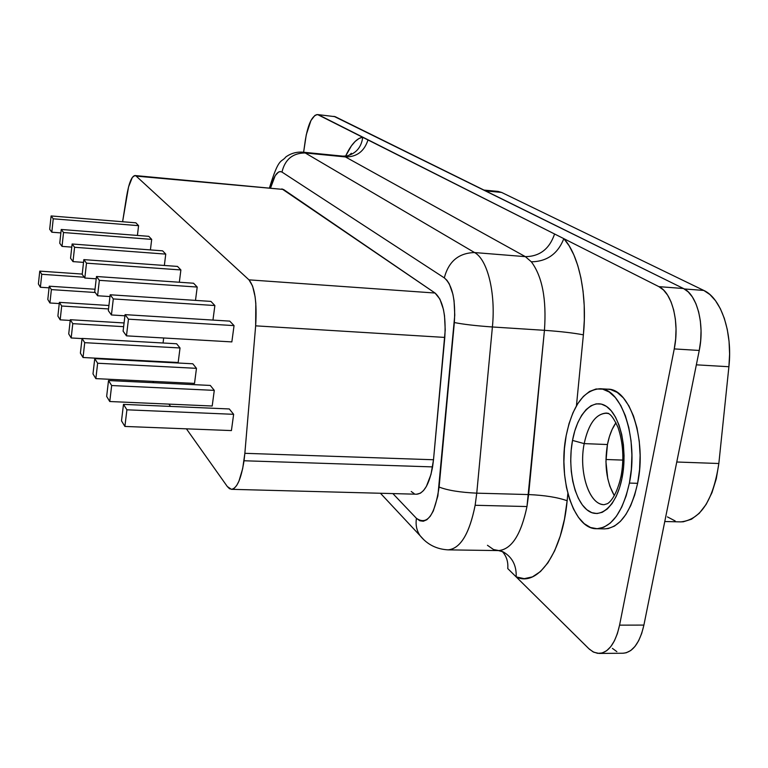 <?xml version="1.0" encoding="UTF-8"?>
<svg xmlns="http://www.w3.org/2000/svg" width="768" height="768" viewBox="0 0 768 768"><rect width="100%" height="100%" fill="white"/><g stroke="black" fill="none" stroke-linecap="round" stroke-linejoin="round"><path stroke-width="1.15" d="M572.515 440.419C567.466 467.136 573.85 499.133 586.848 509.741C599.76 520.762 616.666 506.246 622.128 477.61L621.139 475.776L622.128 477.61C627.792 449.126 620.064 415.229 606.461 406.406C592.934 397.162 577.382 413.578 572.515 440.419L584.189 443.616L572.515 440.419L571.142 450.557L570.72 460.992L571.267 471.341L572.755 481.258L575.146 490.368L578.371 498.355L582.317 504.893L586.848 509.741L591.811 512.678L597.005 513.552L602.256 512.294L607.344 508.925L612.058 503.549L616.214 496.33L619.613 487.574L622.128 477.61L623.635 466.867L624.067 455.779L623.414 444.816L621.706 434.438L619.018 425.069L615.475 417.082L611.222 410.784L606.461 406.406L601.373 404.083L596.16 403.872L591.024 405.734L586.157 409.565L581.731 415.21L577.901 422.419L574.79 430.925L572.515 440.419M602.515 504.499C588.154 502.646 578.755 470.179 584.189 443.616C588.403 424.08 595.776 413.904 606.298 413.069L608.621 413.414M629.405 483.072C622.666 512.41 611.702 527.626 596.515 528.73C573.389 529.277 557.626 477.715 566.17 435.658C572.486 405.715 583.709 390.086 599.818 388.762C621.6 387.926 638.707 439.344 629.405 483.072L637.622 483.322L629.405 483.072L626.16 495.84L621.763 507.043L616.416 516.23L610.349 523.037L603.83 527.242L597.13 528.73L590.506 527.501L584.208 523.661L578.477 517.411L573.504 509.03L569.443 498.864L566.438 487.296L564.576 474.749L563.904 461.654L564.442 448.483L566.17 435.658L569.03 423.638L572.938 412.838L577.766 403.661L583.354 396.432L589.517 391.469L596.045 388.992L602.688 389.155L609.197 392.006L615.302 397.507L620.765 405.475L625.344 415.642L628.819 427.622L631.046 440.928L631.901 455.011L631.344 469.258L629.405 483.072M596.563 528.73L604.522 528.883C619.814 527.789 630.854 512.602 637.622 483.322L634.656 495.13L630.691 505.642L625.882 514.483L620.41 521.376L614.467 526.099L608.285 528.538L604.387 528.883M281.923 188.861L435.043 293.03L439.891 299.069L443.414 309.379L444.518 315.773L445.219 330.029L433.507 459.754L244.858 453.312L244.032 460.762L432.586 466.896L433.507 459.754L431.002 474.384L426.365 486.451L423.504 490.57L420.442 493.181L416.63 494.218M487.45 545.29L493.526 549.533L498.902 550.589C511.766 549.11 521.126 534.432 526.973 506.544L475.142 505.277C469.392 533.856 460.358 548.717 448.022 549.859L498.499 550.589C511.536 549.466 521.03 534.778 526.973 506.544L528.624 494.563C544.81 495.293 557.654 497.357 567.139 500.746L567.859 493.43L567.139 500.746C557.654 497.357 544.81 495.293 528.624 494.563L476.755 493.162L475.142 505.277L526.973 506.544L544.445 330.317C560.698 331.478 573.677 332.986 583.382 334.838L576.432 405.869L583.382 334.838C573.677 332.986 560.698 331.478 544.445 330.317L528.624 494.563L476.755 493.162L492.403 326.976L544.445 330.317C546.653 299.328 542.285 276.49 531.341 261.811L525.36 256.646L474.566 252.557L305.222 152.957L345.427 156.931L525.36 256.646L474.566 252.557C487.478 259.402 495.859 292.867 492.403 326.976L544.445 330.317C546.653 299.328 542.285 276.49 531.341 261.811L525.36 256.646L345.427 156.931L342.941 156.144L302.918 152.179L305.222 152.957L341.53 156.163M607.45 444.528L584.189 443.616L607.45 444.528C604.186 464.65 606.47 481.699 614.294 495.648L609.84 486.144L607.747 478.56L605.933 461.674L607.45 444.528L609.408 436.618L612.077 429.542L615.965 422.717C612.019 428.362 609.187 435.629 607.45 444.528M343.651 156.259L347.03 155.894C356.218 153.408 361.459 147.158 362.746 137.136C356.602 138.384 350.89 144.71 345.61 156.125L351.475 145.766L355.171 141.427L358.954 138.518L362.746 137.136L318.749 114.922L316.848 114.595L314.861 115.45L310.944 120.528L306.278 134.698L303.619 152.246L305.28 140.477C307.997 124.08 312.106 115.45 317.616 114.576L563.837 238.656L569.146 245.818L573.84 254.842L577.786 265.555L580.886 277.728L583.046 291.082L584.198 305.29L584.314 319.997L583.382 334.838C587.501 294.989 578.938 254.726 563.837 238.656L658.896 286.646L563.837 238.656C557.837 253.824 547.008 261.542 531.341 261.811C547.008 261.542 557.837 253.824 563.837 238.656L554.582 233.99C549.504 248.918 539.76 256.474 525.36 256.646C539.76 256.474 549.504 248.918 554.582 233.99L368.026 139.795C364.368 151.315 356.832 157.027 345.427 156.931C356.832 157.027 364.368 151.315 368.026 139.795L362.746 137.136C361.45 147.168 356.208 153.418 347.011 155.894L345.274 156.163M607.603 389.165L610.656 389.568L617.213 392.419L623.376 397.91L628.877 405.869L633.494 416.016L637.008 427.978L639.254 441.254L640.118 455.309L639.571 469.536L637.622 483.322C646.963 439.68 629.712 388.349 607.766 389.165L599.981 388.762M567.139 500.746L564.47 519.168L560.237 536.083L554.65 550.81L547.958 562.771L540.451 571.555L532.435 576.883L524.246 578.659L516.182 576.902L588.691 648.547L593.05 651.84L597.61 653.347L602.208 652.982L606.662 650.717L610.79 646.618L614.41 640.829L617.386 633.581L619.574 625.142L674.246 348.912L675.658 339.024L676.032 328.973L675.37 319.181L673.69 310.032L671.069 301.92L667.622 295.162L663.514 290.016L658.896 286.646C672.106 292.56 679.776 322.637 674.246 348.912L619.574 625.142C615.494 643.162 608.678 652.589 599.117 653.443L593.779 652.214L589.392 649.21L507.763 568.579C508.282 562.378 506.774 557.04 503.222 552.576C506.774 557.059 508.282 562.387 507.763 568.579L516.182 576.902C516.586 565.565 512.342 557.28 503.462 552.038L503.434 552.029C512.333 557.261 516.586 565.555 516.182 576.902C537.446 587.741 562.502 552.883 567.139 500.746M231.456 489.322L416.678 494.218C423.926 493.498 429.226 484.387 432.586 466.896L244.032 460.762C241.152 478.992 236.947 488.515 231.418 489.322L227.309 486.528L186.422 428.832L227.309 486.528L229.517 488.726L231.878 489.302L234.298 488.208L236.688 485.462L238.934 481.162L242.688 468.566L244.858 453.312L255.648 325.843L255.811 303.322L255.082 296.688L252.576 286.032L248.976 279.85L136.166 176.102L134.947 175.526L132.336 177.389L128.554 186.922L122.602 221.741L126.566 196.618C128.87 183.11 131.683 176.083 135.005 175.536L283.498 189.456L135.005 175.536M137.933 360.394L138.307 360.922L137.933 360.394M152.803 381.379L153.754 382.723L152.803 381.379M168.912 404.112L170.534 406.406L168.912 404.112M210.922 301.402L214.877 305.539L212.957 320.074L214.877 305.539L113.299 298.934L214.877 305.539L210.922 301.402L110.179 294.778L210.922 301.402M177.514 266.419L180.883 269.952L179.338 282.24L180.883 269.952L86.496 263.165L180.883 269.952L177.514 266.419L83.837 259.622L177.514 266.419M148.771 236.333L151.69 239.386L150.413 249.907L151.69 239.386L63.533 232.531L151.69 239.386L148.771 236.333L61.238 229.469L148.771 236.333M229.296 408.96L233.635 414.317L231.418 430.579L124.896 426.442L126.902 409.805L233.635 414.317L231.418 430.579L124.896 426.442L126.902 409.805L123.485 404.371L229.296 408.96L233.635 414.317L126.902 409.805L123.485 404.371L121.507 420.864L124.896 426.442L121.507 420.864L123.485 404.371L229.296 408.96M192.797 363.782L196.474 368.333L194.515 383.395L95.856 378.624L97.642 363.235L196.474 368.333L194.515 383.395L95.856 378.624L97.642 363.235L94.752 358.637L192.797 363.782L196.474 368.333L97.642 363.235L94.752 358.637L92.995 373.901L95.856 378.624L92.995 373.901L94.752 358.637L192.797 363.782M163.68 337.987L163.056 342.998L163.68 337.987M176.63 343.766L180.029 347.971L178.176 362.506L83.04 357.504L84.72 342.672L180.029 347.971L178.176 362.506L83.04 357.504L84.72 342.672L82.061 338.429L176.63 343.766L180.029 347.971L84.72 342.672L82.061 338.429L80.39 353.146L83.04 357.504L80.39 353.146L82.061 338.429L176.63 343.766M210.298 385.44L214.282 390.374L212.198 406.013L109.766 401.52L111.658 385.536L214.282 390.374L212.198 406.013L109.766 401.52L111.658 385.536L108.518 380.544L210.298 385.44L214.282 390.374L111.658 385.536L108.518 380.544L106.656 396.403L109.766 401.52L106.656 396.403L108.518 380.544L210.298 385.44M135.859 222.816L138.576 225.667L137.414 235.44L138.576 225.667L53.242 218.803L138.576 225.667L135.859 222.816L51.11 215.952L135.859 222.816M162.624 250.838L165.754 254.112L164.352 265.469L165.754 254.112L74.582 247.277L165.754 254.112L162.624 250.838L72.125 243.994L162.624 250.838M193.565 283.229L197.213 287.05L195.494 300.394L197.213 287.05L99.36 280.339L197.213 287.05L193.565 283.229L96.48 276.499L193.565 283.229M229.757 321.12L234.048 325.613L231.85 341.904L126.47 335.846L128.458 319.171L234.048 325.613L231.85 341.904L126.47 335.846L128.458 319.171L125.069 314.64L229.757 321.12L234.048 325.613L128.458 319.171L125.069 314.64L123.101 331.171L126.47 335.846L123.101 331.171L125.069 314.64L229.757 321.12M664.771 521.53L680.794 521.885C700.579 519.821 713.261 500.362 718.838 463.507L676.771 462.01L718.838 463.507L728.899 366.73L696.355 364.829L728.899 366.73C732.787 332.371 721.018 298.032 703.795 290.438L684.307 288.96L703.795 290.438L501.581 192.422L498.029 191.405L483.946 190.08M605.942 459.494L622.829 460.099L605.942 459.494M485.654 190.915L501.581 192.422L485.654 190.915M498 191.405L501.581 192.422L703.795 290.438L709.92 294.557L715.517 300.72L720.384 308.746L724.349 318.422L727.277 329.434L729.053 341.424L729.6 354L728.899 366.73L718.838 463.507L716.285 478.771L711.994 492.614L706.205 504.317L699.245 513.322L691.488 519.216L683.328 521.779L680.602 521.875M675.187 520.963L667.44 516.893M606.298 413.069C607.43 414.461 609.811 409.718 618.029 427.45C623.194 442.934 624.202 459.187 621.053 476.198C616.013 498.672 608.122 503.405 607.363 503.693L604.166 504.672C589.066 505.056 578.477 471.341 584.189 443.616C588.71 423.005 596.554 412.867 607.69 413.222M599.213 653.434L623.059 653.232C632.822 652.378 639.773 642.998 643.901 625.085L619.574 625.142L643.901 625.085L699.245 350.458L674.246 348.912L699.245 350.458C704.861 324.346 696.979 294.422 683.482 288.518L658.896 286.646L683.482 288.518L335.203 116.688L317.616 114.576M612.394 648.365L616.858 651.648M622.963 653.232L626.218 652.771L630.768 650.515L634.973 646.445L638.659 640.685L641.683 633.475L643.901 625.085L699.245 350.458L700.675 340.637L701.05 330.643L700.349 320.89L698.621 311.798L695.933 303.734L692.41 297.005L688.195 291.869L683.482 288.518L333.994 116.333M448.771 549.85C460.79 548.016 469.584 533.155 475.142 505.277L476.755 493.162C460.032 492.384 447.485 490.339 439.104 487.046C447.485 490.339 460.032 492.384 476.755 493.162L492.403 326.976C475.613 325.776 462.922 324.288 454.349 322.531C462.922 324.288 475.613 325.776 492.403 326.976C495.859 292.867 487.478 259.402 474.566 252.557C458.698 252.979 448.608 261.418 444.307 277.882L281.971 172.07L444.307 277.882C452.371 284.88 455.712 299.76 454.349 322.531L439.104 487.046C434.832 515.28 427.277 525.706 416.438 518.323L392.87 493.594L416.438 518.323L419.789 520.762L423.322 521.242L426.874 519.725L430.262 516.24L433.325 510.95L437.866 495.984L454.771 315.043L454.042 300.662L452.899 294.221L449.29 283.872L446.928 280.282L444.307 277.882C448.608 261.418 458.698 252.979 474.566 252.557L305.222 152.957L302.918 152.179C296.659 151.709 290.957 153.293 285.84 156.95C281.174 163.037 279.062 156.221 269.53 187.738M281.971 172.07L280.339 171.533L278.63 171.965L275.222 175.642L270.614 187.834C273.907 175.478 277.69 170.227 281.971 172.07C284.986 159.398 292.742 153.024 305.222 152.957C292.742 153.024 284.986 159.398 281.971 172.07M414.173 493.632L411.226 491.501M435.043 293.03L248.976 279.85L136.166 176.102L283.498 189.456L435.043 293.03L248.976 279.85C254.851 287.069 257.078 302.4 255.648 325.843L444.797 337.421C446.15 314.928 442.896 300.125 435.043 293.03M433.507 459.754L244.858 453.312L255.648 325.843L444.797 337.421L433.507 459.754M41.76 274.291L84.24 277.229L41.76 274.291L39.763 271.114L82.214 274.07L39.763 271.114L38.4 283.987L40.387 287.261L41.76 274.291L39.763 271.114L38.4 283.987L40.387 287.261L49.066 287.837L40.387 287.261L41.76 274.291M51.379 289.603L95.242 292.493L51.379 289.603L49.238 286.195L95.03 289.248L49.238 286.195L47.808 299.482L49.93 302.986L51.379 289.603L49.238 286.195L47.808 299.482L49.93 302.986L59.261 303.571L49.93 302.986L51.379 289.603M61.69 306.01L108.528 308.947L61.69 306.01L59.395 302.352L108.931 305.501L59.395 302.352L57.888 316.09L60.173 319.843L61.69 306.01L59.395 302.352L57.888 316.09L60.173 319.843L70.224 320.448L60.173 319.843L61.69 306.01M72.778 323.654L123.638 326.669L72.778 323.654L70.301 319.718L124.08 322.954L70.301 319.718L68.726 333.926L71.174 337.968L72.778 323.654L70.301 319.718L68.726 333.926L71.174 337.968L82.042 338.582L71.174 337.968L72.778 323.654M60.864 232.915L51.811 232.205L53.242 218.803L51.11 215.952L49.69 229.267L51.811 232.205L60.864 232.915M49.69 229.267L51.811 232.205L53.242 218.803L51.11 215.952L49.69 229.267M71.779 247.123L62.026 246.394L63.533 232.531L61.238 229.469L59.75 243.235L62.026 246.394L71.779 247.123M59.75 243.235L62.026 246.394L63.533 232.531L61.238 229.469L59.75 243.235M83.53 262.378L72.998 261.619L74.582 247.277L72.125 243.994L70.55 258.23L72.998 261.619L83.53 262.378M70.55 258.23L72.998 261.619L74.582 247.277L72.125 243.994L70.55 258.23M96.221 278.813L84.816 278.035L86.496 263.165L83.837 259.622L82.186 274.368L84.816 278.035L96.221 278.813M82.186 274.368L84.816 278.035L86.496 263.165L83.837 259.622L82.186 274.368M109.968 296.563L97.584 295.757L99.36 280.339L96.48 276.499L94.733 291.802L97.584 295.757L109.968 296.563M94.733 291.802L97.584 295.757L99.36 280.339L96.48 276.499L94.733 291.802M124.925 315.792L111.427 314.966L113.299 298.934L110.179 294.778L108.326 310.666L111.427 314.966L124.925 315.792M108.326 310.666L111.427 314.966L113.299 298.934L110.179 294.778L108.326 310.666M502.09 551.318L503.242 552.595L502.09 551.318M416.438 518.323C415.43 524.957 416.688 530.784 420.182 535.805L423.6 539.491L420.144 535.747C416.678 530.746 415.44 524.938 416.438 518.323M342.931 156.144L346.723 155.952C349.171 155.347 350.726 154.445 351.37 153.274L349.459 155.011M501.907 551.299L504.067 553.008L503.098 551.856M503.126 551.866L498.509 550.589M380.448 493.258L420.144 535.747C427.248 544.502 436.541 549.206 448.022 549.859"/></g></svg>
